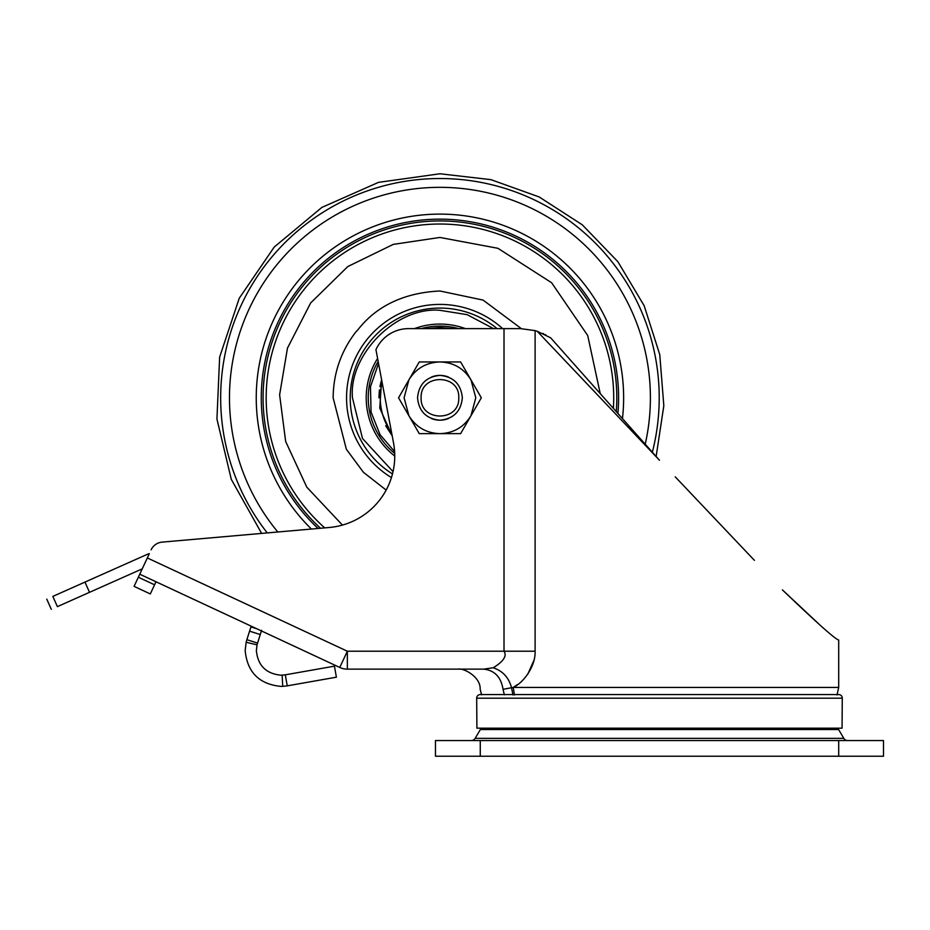 <?xml version="1.0" encoding="UTF-8"?>
<svg xmlns="http://www.w3.org/2000/svg" width="930" height="930" viewBox="0 0 930 930"><rect width="100%" height="100%" fill="white"/><g stroke="black" fill="none" stroke-linecap="round" stroke-linejoin="round"><path stroke-width="1.4" d="M267.247 532.913A219.271 219.271 0 0 1 439.937 178.525A219.271 219.271 0 0 1 652.349 452.213M277.814 531.995A210.459 210.459 0 0 1 439.937 187.337A210.459 210.459 0 0 1 645.222 444.191M318.106 528.473A178.653 178.653 0 0 1 439.937 219.143A178.653 178.653 0 0 1 617.904 413.466M600.234 393.588L587.714 335.544L551.63 282.743L497.922 248.298L439.937 237.452L393.25 244.392L347.808 266.55L310.643 302.959L287.475 348.122L279.616 394.832L285.661 441.483L306.807 487.169L342.438 525.09M521.323 328.627L483.1 300.099L439.937 290.997C379.045 293.81 359.096 330.022 356.295 331.382C341.089 350.912 333.37 373.046 333.138 397.796L346.355 449.248L363.467 472.347L386.171 490.075M421.104 328.627A71.691 71.691 0 0 1 458.769 328.627M476.683 698.151A3.581 3.581 0 0 0 476.683 698.186L842.278 698.186A3.581 3.581 0 0 0 838.697 694.571L480.264 694.571A3.581 3.581 0 0 0 476.683 698.151M481.252 728.178A16.798 16.798 0 0 0 480.357 729.538L475.16 738.339L843.801 738.339A4.476 4.476 0 0 0 847.66 740.547M837.709 728.178A16.798 16.798 0 0 1 838.604 729.538L843.801 738.339M471.301 740.547A4.476 4.476 0 0 0 475.16 738.339M807.333 756.23L480.264 756.23L480.264 740.547L883.5 740.547L883.5 756.23L688.77 756.23M622.461 418.581A183.698 183.698 0 0 0 269.863 328.395A183.698 183.698 0 0 0 311.422 529.054M465.453 328.627A73.726 73.726 0 0 0 414.42 328.627M377.592 358.445A73.726 73.726 0 0 0 394.739 456.037M470.975 379.87L475.788 397.796L470.975 415.71C463.826 427.219 453.48 433.194 439.937 433.636C426.405 433.194 416.059 427.219 408.898 415.71L404.097 397.796L408.898 379.87C416.059 368.373 426.405 362.398 439.937 361.956C453.48 362.398 463.826 368.373 470.975 379.87L460.629 361.956L419.244 361.956L398.551 397.796L419.244 433.636L460.629 433.636L481.333 397.796L470.975 379.87M448.516 377.092A22.401 22.401 0 0 0 439.937 375.395C426.335 376.72 418.872 384.183 417.535 397.796C418.872 411.397 426.335 418.872 439.937 420.197A22.401 22.401 0 0 0 448.516 418.488M431.369 418.488A22.401 22.401 0 0 0 439.937 420.197C453.549 418.872 461.013 411.397 462.338 397.796C461.013 384.183 453.549 376.72 439.937 375.395A22.401 22.401 0 0 0 431.369 377.092M285.289 674.831L334.451 666.159L336.393 677.191L287.242 685.852L285.289 674.831L281.011 675.203C266.038 673.739 257.819 665.52 256.366 650.558L257.04 644.85L246.148 642.258L246.973 639.34M476.683 698.186L476.904 728.178L842.057 728.178L842.278 698.186M458.757 397.796C459.92 422.069 419.965 422.069 421.127 397.796C419.965 373.523 459.92 373.523 458.757 397.796M246.148 642.258L245.171 650.558C247.287 672.32 259.226 684.271 281.011 686.398L282.708 686.363L282.174 675.168M435.461 756.23L435.461 740.547L435.461 756.23L480.264 756.23M511.628 756.23L630.18 756.23M435.461 740.547L480.264 740.547M840.511 740.547L852.95 740.547M810.309 740.547L811.495 740.547M506.28 740.547L505.443 740.547M507.152 740.547L505.885 740.547M478.52 740.547L477.206 740.547M815.796 740.547L809.205 740.547M287.242 685.852L282.708 686.363M257.529 643.083L246.857 639.689L249.577 631.156L260.249 634.551L257.04 644.85M134.071 586.365L150.311 593.945L134.071 586.365L139.756 574.194L251.17 626.146L249.577 631.156M260.249 634.551L261.609 630.284M474.044 669.135L483.6 669.135L493.214 667.763C503.549 661.416 507.152 655.906 504.014 651.209L504.014 328.627L520.591 328.627L535.11 330.627L535.11 651.209C535.703 667.217 522.346 683.538 513.209 687.433L514.488 694.989M516.766 685.05L513.209 687.433L503.049 689.293L504.339 694.838M84.956 582.099L52.836 596.397C44.396 600.152 44.396 600.152 52.836 596.397L57.393 606.627C48.941 610.394 48.941 610.394 57.393 606.627L89.513 592.329L84.956 582.099L146.754 554.582A20.158 20.158 0 0 1 149.335 553.641L139.756 574.194L339.764 667.461L347.343 651.209L347.343 669.135L476.195 669.135M51.313 609.336L46.756 599.106M516.824 685.003L517.522 684.515M527.67 674.401L534.006 660.184M754.404 560.337L675.238 476.858M677.389 479.113L723.203 527.426M723.575 527.822L753.719 559.616M513.209 687.433L838.697 687.433L838.697 640.014C835.547 639.503 816.784 622.786 782.409 589.876L821.132 626.146M537.168 331.243L550.653 337.823L659.475 460.234L537.168 331.243L535.11 330.627M261.4 630.912L257.505 629.099M155.996 581.762L154.578 584.807L138.338 577.239M339.764 667.461A17.926 17.926 0 0 0 347.343 669.135A17.926 17.926 0 0 1 339.764 667.461L265.631 632.888M150.311 593.945L154.578 584.807M89.513 592.329L142.244 568.846M545.817 334.916L545.027 334.498M543.62 333.812L542.876 333.463M151.113 549.828A13.439 13.439 0 0 1 162.122 542.12L329.301 527.484A71.691 71.691 0 0 0 393.506 442.785L375.941 349.657A35.84 35.84 0 0 1 408.572 328.627L504.014 328.627M391.635 432.857A59.694 59.694 0 0 1 382.172 382.73M381.288 380.882L379.917 386.682M379.405 389.937L378.905 397.796M385.706 425.789L392.181 435.81L379.777 408.084L381.614 379.777M394.692 453.398A71.691 71.691 0 0 1 378.161 361.433M320.525 528.252A176.863 176.863 0 0 1 439.937 220.933A176.863 176.863 0 0 1 616.264 411.618M613.382 408.386A173.77 173.77 0 0 0 439.937 224.025A173.77 173.77 0 0 0 324.744 527.891M502.677 328.627A93.384 93.384 0 0 0 350.017 372.616A93.384 93.384 0 0 0 391.437 477.59M392.483 473.94A89.722 89.722 0 0 1 439.937 308.074A89.722 89.722 0 0 1 497.085 328.627M393.03 471.638L362.491 438.472L352.458 397.796C348.541 354.516 396.657 306.4 439.937 310.306L467.174 314.666L493.505 328.627M427.137 328.627L439.937 327.453L452.736 328.627M480.357 729.538L838.604 729.538M838.697 740.547L838.697 756.23M256.715 628.727L250.937 626.89M483.6 669.135L483.6 669.135C494.504 670.251 500.979 676.97 503.049 689.293L503.037 689.293M512.953 694.977L511.57 687.886C508.931 677.703 502.816 670.995 493.214 667.763M535.11 651.209L347.343 651.209L147.324 557.942M394.599 451.573L380.068 434.717L371.047 412.025L370.477 386.717L378.545 363.467M656.138 456.479L663.822 405.759L659.765 354.621L644.176 305.749L617.88 261.702L582.261 224.793L539.179 196.951L490.901 179.641L439.937 173.77L378.545 182.35L321.85 207.425L274.199 247.078L239.231 298.274L219.643 357.097L216.934 419.035L231.291 479.345L261.632 533.413M481.635 694.838L480.147 689.293C480.926 676.959 463.419 667.635 457.862 669.135L468.72 669.135M478.787 669.135L480.275 669.135M838.697 687.433L837.023 694.989"/></g></svg>
